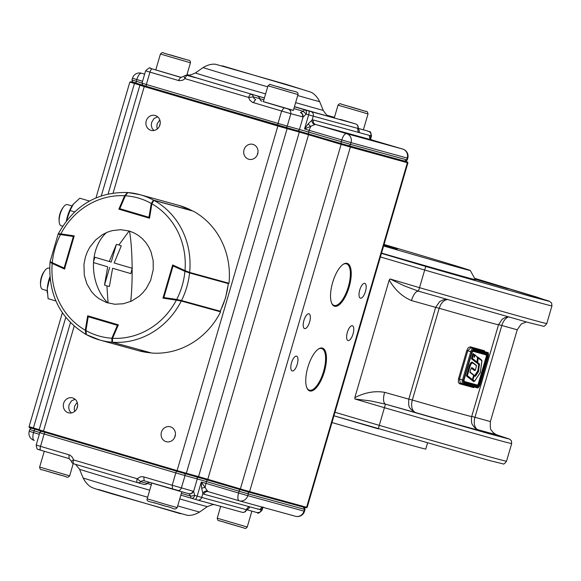 <?xml version="1.0" encoding="UTF-8"?>
<svg xmlns="http://www.w3.org/2000/svg" width="581" height="581" viewBox="0 0 581 581"><rect width="100%" height="100%" fill="white"/><g stroke="black" fill="none" stroke-linecap="round" stroke-linejoin="round"><path stroke-width="0.87" d="M370.642 138.815L370.765 136.433A3.675 3.21 -31.5 0 0 370.881 139.309A3.675 3.21 -31.5 0 0 370.889 139.317L371.833 139.948A7.357 2.818 -73.5 0 1 371.847 139.956A7.357 2.818 -73.5 0 0 371.811 139.948L402.771 149.092L346.581 133.637L315.621 124.494L371.811 139.948A3.675 3.399 -74.6 0 1 369.581 135.453L370.939 135.823L370.765 136.433A11.032 4.22 106.5 0 0 369.581 135.453L313.391 119.998A11.032 4.22 106.5 0 0 312.07 120.136L308.17 123.869L304.538 128.96L314.735 124.581A7.357 2.818 -73.5 0 1 315.621 124.494A3.675 3.399 -74.6 0 1 313.391 119.998M293.892 108.582L303.318 111.363L300.66 112.474L302.723 114.196L303.1 116.984L306.194 114.123A3.675 2.317 -74 0 0 305.01 109.925L294.414 106.795M314.735 124.581A3.675 3.239 -112.9 0 1 312.07 120.136L313.232 116.142L357.816 128.401A3.675 1.721 3.8 0 0 358.223 127.682A3.675 3.675 0 0 0 355.594 123.913L340.277 119.388A3.675 1.409 106.5 0 0 340.27 119.381A3.675 1.409 106.5 0 0 340.277 119.388L355.587 123.906L305.01 109.925A3.675 1.409 -73.5 0 0 303.318 111.363L306.194 114.123L308.671 114.835L304.538 128.96L341.802 139.956L341.287 141.72L308.693 132.09L309.208 130.326A7.357 2.818 106.5 0 1 310.733 126.665L308.17 123.869M262.866 507.38L261.69 509.443A3.675 3.196 63.1 0 1 262.946 507.329M181.366 493.392L190.793 496.174L189.137 493.835L191.803 493.509L193.626 491.366L194.7 495.404A3.675 2.317 106 0 1 191.469 498.273A3.675 2.317 106 0 1 191.454 498.266A3.675 1.409 106.5 0 0 191.454 498.266L180.851 495.135L191.432 498.258M246.99 509.421A3.675 3.399 -74.6 0 0 249.699 506.799A7.357 2.818 -73.5 0 0 246.322 509.682A3.675 3.399 105.4 0 1 242.088 512.268A3.675 3.675 0 0 0 246.286 510.488A3.675 1.678 28.7 0 0 246.322 509.682L201.738 497.423A3.675 3.399 105.4 0 1 197.446 499.994L191.49 498.28A3.675 3.675 0 0 1 191.44 498.266A3.675 1.409 106.5 0 1 190.793 496.174L194.7 495.404L201.738 497.423L202.907 493.429L201.629 488.229L201.309 481.998L207.555 491.127A7.357 2.818 106.5 0 0 208.238 491.649A7.357 2.818 106.5 0 0 208.252 491.649L239.198 500.793L208.201 491.635A3.675 3.399 105.4 0 1 208.223 491.642A3.675 3.399 105.4 0 0 203.96 494.22A11.032 4.22 -73.5 0 1 202.907 493.429A3.675 3.254 144.4 0 1 207.555 491.127M191.469 498.273L195.172 499.34A3.675 1.024 106.2 0 1 195.165 499.34A3.675 1.024 106.2 0 0 197.177 496.116L201.309 481.998L238.566 492.993L239.081 491.228L206.495 481.598L205.979 483.363A7.357 2.818 -73.5 0 0 205.289 487.256L201.629 488.229M175.389 434.871A7.727 7.139 -74.6 0 0 174.714 437.333M160.203 123.557A7.727 7.139 -74.6 0 0 159.528 126.019M150.907 130.34A7.727 7.139 -74.6 0 0 151.031 130.369A7.727 7.139 -74.6 0 0 159.942 124.879A7.727 7.139 -74.6 0 0 155.243 115.51A7.727 7.139 -74.6 0 0 155.127 115.474A7.727 7.139 -74.6 0 0 146.216 120.964A7.727 7.139 -74.6 0 0 150.907 130.34M248.683 159.223A7.727 7.139 -74.6 0 0 248.806 159.259A7.727 7.139 -74.6 0 0 257.717 153.762A7.727 7.139 -74.6 0 0 253.018 144.393A7.727 7.139 -74.6 0 0 252.902 144.357A7.727 7.139 -74.6 0 0 243.991 149.847A7.727 7.139 -74.6 0 0 248.683 159.223M166.093 441.654A7.727 7.139 -74.6 0 0 166.217 441.683A7.727 7.139 -74.6 0 0 175.128 436.193A7.727 7.139 -74.6 0 0 170.429 426.824A7.727 7.139 -74.6 0 0 170.313 426.788A7.727 7.139 -74.6 0 0 161.402 432.279A7.727 7.139 -74.6 0 0 166.093 441.654M68.318 412.764A7.727 7.139 -74.6 0 0 68.442 412.8A7.727 7.139 -74.6 0 0 77.353 407.31A7.727 7.139 -74.6 0 0 72.654 397.941A7.727 7.139 -74.6 0 0 72.538 397.905A7.727 7.139 -74.6 0 0 63.627 403.396A7.727 7.139 -74.6 0 0 68.318 412.764M292.221 370.969A7.727 2.956 106.5 0 0 297.232 364.367A7.727 2.956 106.5 0 0 296.571 356.146A7.727 2.956 106.5 0 0 296.557 356.138A7.727 2.956 106.5 0 0 291.546 362.74A7.727 2.956 106.5 0 0 292.199 370.961A7.727 2.956 106.5 0 0 292.221 370.969M304.604 328.599A7.727 2.956 106.5 0 0 309.615 321.997A7.727 2.956 106.5 0 0 308.961 313.784A7.727 2.956 106.5 0 0 308.939 313.776A7.727 2.956 106.5 0 0 303.936 320.378A7.727 2.956 106.5 0 0 304.589 328.599A7.727 2.956 106.5 0 0 304.604 328.599M348.041 340.546A7.727 2.956 106.5 0 0 353.052 333.944A7.727 2.956 106.5 0 0 352.398 325.723A7.727 2.956 106.5 0 0 352.376 325.716A7.727 2.956 106.5 0 0 347.365 332.325A7.727 2.956 106.5 0 0 348.019 340.539A7.727 2.956 106.5 0 0 348.041 340.546M360.423 298.184A7.727 2.956 106.5 0 0 365.434 291.575A7.727 2.956 106.5 0 0 364.781 283.361A7.727 2.956 106.5 0 0 364.759 283.354A7.727 2.956 106.5 0 0 359.755 289.955A7.727 2.956 106.5 0 0 360.409 298.176A7.727 2.956 106.5 0 0 360.423 298.184M306.797 387.665A21.7 8.301 106.5 0 0 309.382 390.171A21.7 8.301 106.5 0 0 309.441 390.185A21.7 8.301 106.5 0 0 323.537 371.557A21.7 8.301 106.5 0 0 321.678 348.542A21.7 8.301 106.5 0 0 321.627 348.527A21.7 8.301 106.5 0 0 318.148 349.239M159.804 119.94L157.11 123.891L156.87 127.043L157.335 128.917M77.215 402.372L74.521 406.322L74.281 409.474L74.746 411.348M153.929 130.507L152.135 128.452L151.292 125.503L151.648 122.388L154.059 118.437L157.676 116.825M257.979 152.44A7.727 7.139 -74.6 0 0 257.303 154.909M77.614 405.988A7.727 7.139 -74.6 0 0 76.939 408.45M71.34 412.938L69.546 410.876L68.703 407.935L69.059 404.819L71.478 400.868L75.087 399.256M331.569 302.933A21.7 8.301 106.5 0 0 334.162 305.439A21.7 8.301 106.5 0 0 334.22 305.453A21.7 8.301 106.5 0 0 348.317 286.832A21.7 8.301 106.5 0 0 346.458 263.818A21.7 8.301 106.5 0 0 346.399 263.796A21.7 8.301 106.5 0 0 342.921 264.508M347.147 263.353A22.347 8.548 -73.5 0 1 349.123 287.065A22.347 8.548 -73.5 0 1 334.605 306.245A22.347 8.548 -73.5 0 1 331.722 303.297A22.347 8.548 -73.5 0 1 332.681 282.373A22.347 8.548 -73.5 0 1 343.248 264.29A22.347 8.548 -73.5 0 1 347.147 263.353M322.375 348.077A22.347 8.548 -73.5 0 1 324.351 371.789A22.347 8.548 -73.5 0 1 309.833 390.969A22.347 8.548 -73.5 0 1 306.942 388.028A22.347 8.548 -73.5 0 1 307.901 367.105A22.347 8.548 -73.5 0 1 318.468 349.014A22.347 8.548 -73.5 0 1 322.375 348.077M64.527 269.061L52.203 263.454A71.724 66.27 -74.6 0 0 85.291 330.219L87.687 315.795L118.328 324.844L112.583 338.28A71.724 66.27 -74.6 0 0 176.348 300.13L162.956 298.14L172.659 264.958L184.99 270.564A71.724 66.27 -74.6 0 0 151.902 203.808L149.506 218.224L118.865 209.175L124.61 195.739A71.724 66.27 -74.6 0 0 60.845 233.889L74.237 235.879L64.527 269.061M85.291 330.219L85.894 334.38C60.09 318.533 48.129 294.502 50.01 262.3L50.235 262.321M50.278 262.329L52.203 263.454M60.845 233.889L58.637 233.736M127.609 192.565L127.392 192.522C97.15 191.817 74.15 205.521 58.391 233.635L58.579 233.722M127.5 192.536L124.61 195.739M119.751 209.421L118.865 209.175M151.902 203.808L153.9 200.336A75.407 69.662 105.4 0 1 189.631 272.431L228.994 283.259A75.407 69.662 105.4 0 0 193.262 211.157L153.9 200.336M189.631 272.431L184.99 270.564M176.348 300.13L181.265 301.031A75.407 69.662 105.4 0 1 112.409 342.231L151.764 353.052A75.407 69.662 105.4 0 0 220.627 311.852L181.265 301.031M112.409 342.231L112.583 338.28M176.791 300.195L176.704 299.44L181.504 300.559L220.315 311.227L225.581 297.792L228.391 283.63L189.573 272.961L184.918 271.342L185.39 270.746M86.097 333.908L85.465 330.524L85.923 330.574L86.438 334.663L85.465 330.524L87.775 316.674L88.225 316.718L85.923 330.574A71.724 66.27 -74.6 0 0 111.857 338.236L112.489 338.498M150.915 352.82L111.915 342.194L111.857 338.236L117.377 325.331L88.225 316.718L88.668 316.086M192.355 210.91A0.734 0.683 -74.6 0 0 192.151 210.736L179.805 205.652L139.948 194.679A75.407 69.662 105.4 0 1 141.118 195.013A75.407 69.662 105.4 0 1 153.464 200.104L192.151 210.736A75.407 69.662 -74.6 0 0 179.798 205.645A75.407 69.662 -74.6 0 0 178.628 205.311M127.987 192.572A75.407 69.662 105.4 0 1 139.948 194.679L127.893 192.558L125.336 195.782L124.93 195.572L127.29 193.023M151.946 203.561L151.271 203.444L153.464 200.104A0.734 0.683 -74.6 0 1 153.704 200.322M59.124 233.809L60.882 233.932L60.489 234.579L58.398 234.208M50.329 261.806L52.275 262.677L52.239 263.425L50.721 262.532M64.063 268.807L52.254 263.425L50.06 261.755L58.144 234.121L60.867 233.925L73.729 235.835L73.351 236.489L60.489 234.579A71.724 66.27 -74.6 0 0 52.275 262.677L64.113 268.066L73.351 236.489L73.998 236.678M112.591 268.269L130.878 273.629L112.591 268.269L109.402 286.484L106.904 285.932L104.507 285.039L107.703 266.824L93.367 262.547L107.703 266.824M106.49 232.56A44.054 33.364 81.2 0 0 93.643 261.167L94.914 257.252L111.225 262.075L116.389 244.405L118.887 244.957L129.127 230.998L120.746 229.691L112.213 230.621L107.267 232.233L102.532 234.601L95.502 240.069L89.852 247.136L87.259 252.009L85.363 257.165L83.94 264.399L84.31 275.314L86.881 283.884L91.355 291.473L94.841 295.344L98.85 298.605L106.432 302.49L114.747 304.241L123.295 303.761L131.546 301.081L139.012 296.361L142.948 292.65L146.339 288.408L150.646 280.318L153.253 269.628L153.152 260.513L150.987 251.791L148.729 246.94L145.838 242.546L142.345 238.675L138.343 235.414L133.928 232.85L129.44 231.093A44.054 5.033 89.7 0 1 132.141 268.255L130.878 273.629M118.887 244.957L121.284 245.85L114.145 262.975L132.424 268.335M109.257 261.53L116.389 244.405M107.754 302.926A44.054 33.364 81.2 0 1 93.541 262.605L93.643 261.167M104.507 285.039L109.678 267.369M108.066 303.021L106.904 285.932M49.93 277.42L47.257 288.888L48.085 298.678L55.892 300.987M50.235 280.216L49.334 279.948M47.257 292.715A18.389 7.037 -73.5 0 1 47.243 292.534A18.389 7.037 -73.5 0 1 47.257 288.888A18.389 7.037 -73.5 0 1 49.886 276.883M89.452 201.062L79.8 198.215L73.09 204.396A18.389 7.037 -73.5 0 1 73.162 204.301M73.446 203.938L70.003 210.533L66.394 220.976A18.389 7.037 -73.5 0 1 66.524 220.272A18.389 7.037 -73.5 0 1 73.083 204.41L73.09 204.396M74.629 211.898L70.003 210.533M47.184 290.66L42.551 289.294A11.032 4.22 -73.5 0 1 40.59 285.227L40.488 283.71A8.998 3.442 -73.5 0 1 41.36 277.333A8.998 3.442 -73.5 0 1 44.04 271.69L44.948 270.477A11.032 4.22 -73.5 0 1 48.804 268.124L49.632 268.371M40.59 285.227A11.032 4.22 -73.5 0 1 41.658 277.398A11.032 4.22 -73.5 0 1 44.948 270.477M61.158 225.755A11.032 4.22 -73.5 0 1 61.128 225.748A11.032 4.22 -73.5 0 1 59.175 221.681L59.073 220.163A8.998 3.442 -73.5 0 1 62.625 208.143L63.532 206.93A11.032 4.22 -73.5 0 1 67.352 204.57A11.032 4.22 -73.5 0 1 67.381 204.577A11.032 4.22 -73.5 0 1 67.411 204.592L72.022 205.95M59.175 221.681A11.032 4.22 -73.5 0 1 63.532 206.93M181.359 77.462L155.781 69.902L160.429 54.018L190.437 62.792L186.762 75.363M172.259 55.507L184.126 59.037L172.23 55.602M282.976 107.529L293.34 110.455L297.988 94.565L267.979 85.792L263.331 101.675L282.976 107.529M291.292 90.672L275.706 86.155L291.292 90.672M358.208 128.386L363.379 129.81L368.027 113.927L338.019 105.154C339.427 103.621 340.517 103.295 341.287 104.159L359.871 109.54C367.802 112.641 366.923 109.932 368.027 113.927M350.387 106.911L361.658 110.143L350.387 106.911M474.982 279.018L507.685 288.677L475.105 279.243M399.844 258.69L426.105 266.243L399.844 258.69M383.896 244.993L397.302 249.155L383.772 245.429M487.902 353.473L473.653 349.559L473.152 348.549L487.401 352.464L470.668 347.816L467.756 350.815L459.498 379.059L460.334 383.111L462.817 383.845A3.675 1.409 -73.5 0 1 462.505 379.945L463.536 380.25A2.854 1.089 106.5 0 0 463.791 383.271L478.04 387.193A2.854 1.089 106.5 0 0 479.891 384.745L479.47 384.615L479.891 384.745L488.156 356.502L487.728 356.371L488.156 356.502A2.854 1.089 106.5 0 0 487.902 353.473L487.401 352.464A3.675 1.409 -73.5 0 1 487.415 352.471A3.675 1.409 -73.5 0 1 487.481 352.493M474.459 387.048L473.602 387.607L459.418 383.707L458.271 382.022L458.511 378.776L466.775 350.532L468.315 347.649L470.211 346.813L484.387 350.713L484.823 351.694M458.511 378.776L462.505 379.945L470.763 351.701A3.675 1.409 -73.5 0 1 473.152 348.549L470.668 347.816L470.211 346.813M484.721 351.636L484.387 350.713M459.418 383.707L460.348 383.119L462.81 383.845A3.675 1.409 -73.5 0 0 462.825 383.852A0.828 0.763 -74.6 0 0 463.791 383.271M473.602 387.607L474.597 387.033M474.147 356.923L474.641 355.238L475.033 355.369L474.111 357.308L474.111 354.773L473.348 353.858L471.91 358.637L476.878 362.45L477.604 357.497M476.878 362.45L471.99 358.651L473.217 354.134L473.98 354.279L473.588 354.003M477.219 362.195L472.397 358.448L473.435 353.887M474.147 355.122L474.59 354.584L477.575 357.344L474.851 354.984M474.524 357.112L474.125 356.995M476.449 365.58L473.464 363.532C472.2 362.108 470.973 363.394 469.775 367.381L467.356 375.638L472.614 379.705L473.682 375.014M472.397 367.882L475.396 370.184L474.997 370.387L471.59 367.86L470.508 369.872L471.714 367.62L475.12 370.112M472.593 379.691L472.208 379.909L466.942 375.566L470.712 363.721L471.939 362.595L473.464 363.532M469.971 372.414L470.53 369.879L469.971 372.414L473.849 375.391L469.949 372.145M474.19 375.406L475.273 375.762L478.41 370.576L479.187 364.708L477.299 362.355L479.485 363.96L478.461 371.615L475.592 376.06L475.098 376.343L474.19 375.689L472.934 379.981L472.462 380.148L474.401 381.187L473.668 381.594L466.485 376.038L468.896 367.127C470.232 362.711 471.612 361.251 473.028 362.747L476.166 365.159L476.188 365.848M472.927 379.996L474.735 381.078L480.364 372.348L481.874 360.685L477.676 357.838L477.945 357.388L477.611 357.823M474.19 375.689L474.038 375.282L474.212 375.667M472.941 379.959L472.549 379.821M477.204 357.591L477.684 356.988L481.438 359.9L481.562 360.656M474.59 354.584L477.248 357.075M476.805 362.145L476.405 362.638L471.525 358.847L472.738 353.996L473.174 353.48L473.755 354.265M476.986 362.116L476.405 362.638M473.486 375.043L474.866 375.442L477.894 370.547L478.679 364.679L476.79 362.362M474.154 381.318L473.668 381.594M473.442 363.27L476.514 365.602L472.404 362.631L471.213 362.914L469.898 365.318L466.863 375.515L472.121 379.887L471.736 380.097M474.953 370.061L474.524 370.576L471.213 368.085M389.219 280.006C394.891 289.861 402.292 296.702 411.428 300.537C413.549 294.175 415.909 291.059 418.516 291.183L404.405 285.91L390.018 278.953L389.219 280.006L354.817 397.665L354.911 398.987L384.433 407.702L379.27 425.357A211.506 1.416 -163.7 0 0 506.523 461.205C504.722 463.623 503.553 464.51 503.023 463.863L488.89 460.392L333.952 415.778L378.253 428.865L379.27 425.357L334.983 412.27M380.402 256.94L424.689 270.02L419.533 287.675L390.018 278.953M425.742 266.468L529.974 296.23L548.849 301.241L536.423 296.978L474.575 278.277L549.118 301.103L551.609 302.999L551.95 305.867A211.506 1.416 16.3 0 1 424.689 270.02L425.742 266.468L381.441 253.381M411.428 300.537L435.648 307.356L408.806 399.147L384.593 392.328C382.944 398.827 383.242 402.771 385.479 404.151L489.877 433.963L508.934 438.989L496.646 434.813L509.748 439.178L511.353 440.688L511.687 443.557A211.506 1.416 16.3 0 1 384.433 407.702L385.479 404.151L370.765 400.948L354.911 398.987M384.593 392.328C374.81 390.672 364.883 392.451 354.817 397.665M418.414 291.146L419.533 287.675A211.506 1.416 -163.7 0 0 546.786 323.523C544.978 325.941 543.816 326.827 543.286 326.181L529.138 322.709L418.741 291.248M384.056 244.448A123.223 0.821 -163.7 0 1 397.513 248.421A123.223 0.821 -163.7 0 1 470.312 270.492L475.309 279.621A130.58 0.871 -163.7 0 1 381.528 253.084M427.522 443.063L425.757 449.084A130.58 0.871 -163.7 0 1 331.976 422.54M470.312 270.492A123.223 0.821 -163.7 0 1 383.613 245.974M143.652 85.56L146.499 86.438A1.837 0.704 -73.5 0 0 146.506 86.438L278.168 125.336M142.04 83.025L131.945 80.004C133.681 84.143 131.4 81.049 136.448 83.272L142.563 85.08L136.448 83.272A1.837 0.704 -73.5 0 1 136.448 83.272A1.837 0.704 -73.5 0 1 136.288 81.325L136.804 79.561L142.556 81.26M133.601 82.393L136.441 83.272M407.252 159.986C405.596 161.395 404.71 161.779 404.594 161.133L348.404 145.686L308.852 134.044A1.837 0.704 106.5 0 1 308.693 132.09L287.246 126.062L290.863 113.702L303.1 116.984L299.462 129.418A1.837 1.699 105.4 0 1 297.349 130.71L308.845 134.037A1.837 0.704 106.5 0 0 308.86 134.044L341.439 143.667A1.837 0.704 106.5 0 1 341.287 141.72L350.517 144.393A1.837 1.699 105.4 0 1 348.404 145.686L404.565 161.126L406.707 159.84L350.517 144.393L351.033 142.628L407.223 158.076L406.707 159.84L407.252 159.986L407.768 158.221A7.357 7.357 0 0 0 402.793 149.099A7.357 2.818 -73.5 0 1 402.793 149.099A7.357 6.798 105.4 0 1 407.223 158.076L407.768 158.221M341.446 143.667A1.837 0.704 106.5 0 0 341.446 143.674L348.375 145.678A1.837 1.699 105.4 0 0 348.404 145.686M285.162 127.362L297.319 130.703A1.837 1.699 105.4 0 0 297.349 130.71L308.852 134.044M146.499 86.438C141.452 84.216 143.739 87.31 141.996 83.17L146.347 84.492L149.956 72.131L179.18 80.701L182.71 80.222L184.99 78.646L248.661 97.455L249.728 100.026L252.437 102.343L281.625 111.029L278.016 123.39L146.347 84.492A1.837 0.704 -73.5 0 0 146.499 86.438L285.104 127.341A1.837 1.699 105.4 0 0 285.133 127.355L297.349 130.71M329.296 116.331C328.345 115.06 328.149 118.008 323.225 110.317A66.575 0.443 -163.7 0 1 318.315 109.061A66.575 0.443 -163.7 0 1 295.627 102.626M267.674 86.838A60.7 0.407 -163.7 0 1 203.139 67.541C210.888 62.908 216.045 64.418 215.747 64.317L285.888 84.274L310.82 92.132C310.53 92.059 315.643 93.577 319.652 101.61A60.7 0.407 -163.7 0 1 315.171 100.469A60.7 0.407 -163.7 0 1 297.704 95.531M265.597 93.926A66.575 0.443 -163.7 0 1 195.434 72.945C187.256 76.786 188.36 74.165 187.082 74.746L187.097 74.746M304.386 90.084L222.276 65.827L304.386 90.084M187.002 74.528L188.44 74.92L187.002 74.528M264.399 98.022L186.857 75.029M333.857 117.173A3.675 1.409 106.5 0 0 333.843 117.166A3.675 1.409 106.5 0 0 333.857 117.173A3.675 3.675 0 0 1 334.431 117.398A3.675 3.399 -74.6 0 0 333.843 117.166L327.517 115.43M186.908 74.855A75.189 0.501 16.3 0 0 264.42 97.957M294.451 106.664A75.189 0.501 16.3 0 0 324.794 115.292M144.64 74.15L141.474 73.213A7.357 7.357 0 0 0 132.461 78.239L136.804 79.561A7.357 2.818 106.5 0 1 141.582 73.242A7.357 6.798 -74.6 0 0 141.474 73.213M355.594 123.913A3.675 1.409 106.5 0 0 355.587 123.906A3.675 3.399 -74.6 0 1 357.816 128.401A7.357 2.818 106.5 0 0 359.131 132.577A3.675 3.399 105.4 0 0 358.237 128.873M180.807 77.382L150.392 68.369A3.675 3.399 105.4 0 1 150.443 68.384M366.814 130.74L358.208 128.445M293.369 110.368L263.353 101.617M284.015 107.877L281.625 111.029L290.863 113.702L290.638 110.927L288.634 109.213M287.246 126.062L278.016 123.39A1.837 0.704 -73.5 0 0 278.176 125.336L285.133 127.355A1.837 1.699 105.4 0 0 287.246 126.062M141.996 83.17L145.613 70.817L149.956 72.131A3.675 1.409 -73.5 0 1 152.345 68.979M368.717 131.335L370.351 132.461L370.961 133.703L370.939 135.823L371.484 135.961L370.671 138.743M308.729 111A3.675 1.024 -73.8 0 1 308.671 114.835L313.232 116.142A3.675 3.399 -74.6 0 0 311.009 111.646M184.039 76.423L184.99 78.646A3.675 1.409 106.5 0 1 187.38 75.486A3.675 3.399 -74.6 0 0 187.322 75.472A3.675 3.675 0 0 0 183.719 76.445L180.756 77.367A3.675 3.399 105.4 0 1 180.706 77.353L178.309 80.512M300.66 112.474A3.675 1.409 -73.5 0 1 300.442 112.46L302.447 114.174L302.672 116.948M253.272 102.655L255.662 99.496A3.675 3.399 105.4 0 1 253.36 96.896L263.876 99.816M257.427 96.054A3.675 3.399 105.4 0 1 259.736 98.654A3.675 3.399 -74.6 0 0 262.038 101.254M248.661 97.455L253.36 96.896A3.675 3.399 105.4 0 0 251.05 94.296A3.675 1.409 106.5 0 0 248.661 97.455M150.312 68.347A3.675 3.399 105.4 0 1 150.392 68.369C150.414 67.055 148.823 67.875 145.613 70.817M366.822 130.747L366.829 130.747C370.78 132.962 370.141 129.331 371.484 135.961M328.309 115.808A3.675 3.399 -74.6 0 0 327.524 115.43M341.802 139.956L351.033 142.628A7.357 6.798 105.4 0 0 346.581 133.637A7.357 2.818 106.5 0 0 341.802 139.956M214.338 504.635L212.552 504.671L207.344 506.61A66.575 0.443 -163.7 0 1 202.435 505.347A66.575 0.443 -163.7 0 1 179.747 498.919M147.668 497.234A60.7 0.407 -163.7 0 1 83.127 477.945C87.165 486.021 92.321 487.524 92.016 487.452C94.463 488.643 95.393 488.81 111.966 493.821L187.031 515.238C186.733 515.136 191.883 516.647 199.639 512.014A60.7 0.407 -163.7 0 1 195.165 510.866A60.7 0.407 -163.7 0 1 177.699 505.928M149.716 490.219A66.575 0.443 -163.7 0 1 79.546 469.237L83.127 477.945M180.502 513.727L98.392 489.471M261.508 510.045L261.69 509.443A11.032 4.22 -73.5 0 1 260.15 509.675L262.053 510.183C259.387 513.067 257.79 513.88 257.274 512.631L259.823 512.26L261.508 510.045M239.198 500.793A7.357 7.357 0 0 0 239.328 500.829A7.357 6.798 -74.6 0 0 247.796 495.666L303.986 511.12L304.509 509.348L248.319 493.901L247.796 495.666L238.566 492.993A7.357 2.818 -73.5 0 0 239.198 500.793A7.357 2.818 -73.5 0 0 239.219 500.8A7.357 6.798 -74.6 0 0 239.328 500.829L295.518 516.284A7.357 6.798 -74.6 0 1 295.409 516.255L239.445 500.866M195.172 499.34L242.088 512.268A3.675 3.399 105.4 0 1 242.03 512.253L197.562 500.023M137.603 482.673L143.87 484.394A3.675 3.399 -74.6 0 0 143.928 484.409L143.979 484.423M177.256 490.524L189.007 493.756L172.513 489.151L172.201 485.251L193.626 491.366L197.257 478.926L185.041 475.57L181.17 488.592L179.747 490.139L178.469 490.589L144.168 480.777A3.675 3.399 -74.6 0 0 140.827 481.707L147.211 483.465A3.675 3.399 -74.6 0 1 143.928 484.409L137.544 482.658A3.675 3.399 -74.6 0 1 137.494 482.644A3.675 1.409 -73.5 0 1 137.479 482.637L73.823 463.834A3.675 1.409 -73.5 0 1 73.809 463.827A3.675 1.409 -73.5 0 1 73.496 459.927L137.167 478.737L140.304 476.856L142.977 476.681L172.201 485.251L175.811 472.898L44.141 434L40.525 446.353L69.713 455.039L71.862 456.637L73.25 459.019L73.496 459.927L71.514 461.234M39.842 432.533L29.74 429.512L29.224 431.276A7.357 7.357 0 0 0 34.199 440.398L34.221 440.405A7.357 2.818 -73.5 0 1 34.199 440.398A7.357 2.818 -73.5 0 1 33.575 432.598L39.319 434.297M262.416 507.184A3.675 3.399 105.4 0 0 260.15 509.675L203.96 494.22M35.194 429.243A1.837 0.704 106.5 0 0 34.09 430.833L33.575 432.598L29.224 431.276M69.19 458.627L40.852 450.26A3.675 1.409 106.5 0 1 40.844 450.253L38.949 449.665M257.216 512.616L246.751 509.733L257.216 512.616M184.192 473.428A1.837 1.699 -74.6 0 1 185.041 475.57L175.811 472.898A1.837 0.704 106.5 0 1 176.914 471.307M45.245 432.409A1.837 0.704 106.5 0 0 44.141 434L39.798 432.678L36.182 445.031L40.525 446.353A3.675 1.409 106.5 0 0 40.844 450.253C36.886 448.038 37.525 451.669 36.182 445.031M260.608 509.733L257.71 508.869M207.599 480.008A1.837 0.704 -73.5 0 0 206.495 481.598L197.257 478.926A1.837 1.699 -74.6 0 0 196.443 476.805M149.673 482.404A3.675 3.399 105.4 0 0 147.211 483.465L151.35 484.627M189.007 493.756L191.556 493.385L193.241 491.17M144.11 480.763L143.841 476.878M137.167 478.737L140.827 481.707A3.675 3.399 -74.6 0 1 137.544 482.658A3.675 3.675 0 0 1 137.479 482.637A3.675 1.409 -73.5 0 1 137.167 478.737M68.885 454.727L69.204 458.634L40.844 450.253M304.154 507.358L305.047 509.493L304.509 509.348L303.391 507.104M304.531 511.258A7.357 7.357 0 0 1 295.518 516.284A7.357 6.798 -74.6 0 0 303.986 511.12L304.531 511.258L305.047 509.493M247.462 491.758A1.837 1.699 -74.6 0 1 248.319 493.901L239.081 491.228A1.837 0.704 -73.5 0 1 240.193 489.638M74.165 326.181L43.481 431.124L177.103 470.603L277.863 126.033L144.241 86.562L113.099 193.037M141.27 84.862A0.734 0.683 -74.6 0 1 141.277 84.862A0.734 0.683 -74.6 0 0 141.277 84.862L341.613 143.739L405.335 161.3L407.572 162.012L407.913 162.854L350.365 147.037L249.612 491.606L306.615 507.278L407.368 162.716A0.734 0.683 105.4 0 0 406.925 161.816M139.948 85.102L129.839 82.074L131.226 81.696A0.734 0.683 105.4 0 1 131.241 81.703L142.599 85.109M248.748 492.122L249.612 491.606L240.374 488.933L341.134 144.371L308.54 134.741L207.787 479.303L240.374 488.933L240.44 489.71L305.766 507.801A0.734 0.683 105.4 0 1 305.759 507.794L307.153 507.424L306.615 507.278A0.734 0.683 105.4 0 1 305.766 507.801L248.748 492.122L197.714 477.154A0.734 0.683 105.4 0 1 197.693 477.146L40.118 430.848M65.755 317.408L33.422 427.957L33.487 428.742L39.239 430.441L30.067 427.681M286.651 127.813A0.734 0.683 105.4 0 1 287.094 128.706L186.334 473.275L198.549 476.631L299.309 132.069L277.863 126.033L278.343 125.402M134.661 82.763L101.297 195.855M33.487 428.742C26.305 426.657 30.532 427.921 29.079 426.643L39.174 429.657M43.539 431.908L43.546 431.908C36.356 429.824 40.583 431.087 39.13 429.809L43.481 431.124L43.546 431.908L177.169 471.38L177.103 470.603L186.334 473.275L185.477 473.784M144.713 85.93L144.241 86.562L139.89 85.24L108.102 193.96M309.019 134.109L308.54 134.741L299.309 132.069A0.734 0.683 105.4 0 0 298.866 131.168M197.707 477.146A0.734 0.683 105.4 0 0 198.549 476.631L207.787 479.303L207.845 480.088L177.169 471.38M349.922 146.143A0.734 0.683 105.4 0 1 350.365 147.037L341.134 144.371L341.613 143.739M240.44 489.71L207.845 480.088M219.676 311.59A0.734 0.683 -74.6 0 0 220.184 311.198A75.407 69.662 -74.6 0 0 225.45 297.755A75.407 69.662 -74.6 0 0 228.26 283.601A0.734 0.683 -74.6 0 0 228.057 283.005M189.362 272.351A0.734 0.683 -74.6 0 1 189.573 272.961A75.407 69.662 105.4 0 1 186.77 287.123A75.407 69.662 105.4 0 1 181.504 300.559A0.734 0.683 -74.6 0 1 180.981 300.958M163.464 297.414L163.406 297.399A0.734 0.734 0 0 0 163.791 298.264A0.734 0.683 -74.6 0 1 163.464 297.414L172.644 265.822L173.08 265.953L163.842 297.53L176.704 299.44A71.724 66.27 -74.6 0 0 184.918 271.342L173.08 265.953L173.545 265.357M163.929 298.285L163.406 297.399L172.644 265.822A0.734 0.734 0 0 1 173.399 265.292M172.695 265.837L173.639 265.35M112.227 342.136A0.734 0.683 -74.6 0 1 111.915 342.194A75.407 69.662 105.4 0 1 99.961 340.088A75.407 69.662 105.4 0 1 98.792 339.754A75.407 69.662 105.4 0 1 86.438 334.663M85.523 330.524L87.775 316.674A0.734 0.734 0 0 1 88.617 316.071M150.646 352.841L138.641 350.728A75.407 69.662 -74.6 0 0 150.595 352.827A0.734 0.683 -74.6 0 0 150.849 352.798M88.624 316.071A0.734 0.683 -74.6 0 0 87.825 316.667M117.82 324.699L117.377 325.331L118.001 325.592M117.856 324.699L118.27 325.687M127.893 192.558L124.93 195.572L119.41 208.477A0.734 0.734 0 0 0 119.875 209.472L149.034 218.078A0.734 0.734 0 0 0 149.041 218.086L149.034 218.078A0.734 0.683 -74.6 0 0 149.041 218.086L119.882 209.472L119.817 208.688L148.968 217.301L151.271 203.444A71.724 66.27 -74.6 0 0 125.336 195.782L119.817 208.688L119.41 208.477L124.973 195.608M149.535 218.02A0.734 0.683 -74.6 0 1 149.041 218.086L149.056 218.086M149.637 217.417L148.968 217.301L149.034 218.078M119.882 209.472L119.468 208.485M60.882 233.932L73.743 235.842A0.734 0.683 -74.6 0 1 73.816 235.857L73.889 235.879M74.172 236.104A0.734 0.683 -74.6 0 0 73.816 235.857A0.734 0.734 0 0 0 73.729 235.835M64.767 268.255L64.113 268.066L64.099 268.814A0.734 0.734 0 0 0 64.179 268.85L65.036 268.335M64.193 268.85L64.179 268.85A0.734 0.734 0 0 0 64.193 268.85L64.564 268.952M132.148 269.722A44.054 5.033 89.7 0 1 130.703 301.459M39.639 467.073L69.647 475.846C66.575 478.621 68.769 476.812 60.424 475.149L42.282 469.804C40.714 469.978 39.835 469.063 39.639 467.073L44.265 451.263M65.951 476.638L42.311 469.811M246.083 526.684L217.229 518.208C218.333 522.196 217.454 519.487 225.377 522.588L243.969 527.976C245.073 528.841 246.162 528.514 247.237 526.982L246.083 526.684M219.495 520.75L243.94 527.969M181.831 491.78L177.205 507.62L166.841 504.693L147.196 498.847L151.815 483.036M153.914 502.652L165.774 506.291C150.566 501.083 146.078 502.238 147.196 498.847M164.125 53.227L187.765 60.054L164.125 53.227M287.595 89.706L279.403 87.128L287.595 89.706M341.316 104.166L365.754 111.385L341.316 104.166M466.775 350.532L471.801 352.006L463.536 380.25M473.653 349.559A2.854 1.089 106.5 0 0 471.801 352.006M484.924 351.737L487.415 352.471C488.432 352.18 488.701 353.531 488.214 356.516L479.957 384.76C478.911 387.338 477.96 388.348 477.088 387.774L462.839 383.852L477.088 387.774L478.04 387.193M486.682 354.563A2.208 0.842 -73.5 0 1 486.834 356.887L478.991 383.721A2.208 0.842 -73.5 0 1 477.553 385.617L464.03 381.899A0.479 0.443 105.4 0 1 464.313 382.48A2.687 1.031 -73.5 0 1 464.081 379.633L471.925 352.805L473.116 350.83A0.479 0.443 105.4 0 0 473.668 350.496L487.379 354.265A2.687 1.031 -73.5 0 1 487.612 357.119L479.768 383.947A2.687 1.031 -73.5 0 1 478.025 386.256L464.313 382.48M463.885 381.347L477.262 385.029A1.728 0.661 106.5 0 0 478.388 383.547L486.232 356.712A1.728 0.661 106.5 0 0 486.079 354.882L472.716 351.207M471.961 352.812L464.11 379.64L464.037 381.906L477.553 385.617A0.479 0.443 105.4 0 1 477.262 385.029M478.025 386.256A0.479 0.443 105.4 0 0 477.735 385.668A2.208 0.842 106.5 0 0 479.165 383.772L478.388 383.547M479.768 383.947L479.165 383.772L487.016 356.945L486.232 356.712M486.079 354.882A0.479 0.443 105.4 0 1 486.58 354.533M487.379 354.265A0.479 0.443 105.4 0 1 486.827 354.599A2.208 0.842 106.5 0 1 487.016 356.945L487.612 357.119M486.827 354.599A0.479 0.443 105.4 0 1 486.82 354.599L473.13 350.837L486.827 354.599M471.925 352.805A2.687 1.031 -73.5 0 1 473.668 350.496M475.011 355.107L477.64 357.438L477.241 362.246L476.638 362.45L476.812 361.978L476.805 362.428M474.111 354.773L474.009 357.148M475.381 370.17L476.514 365.609L475.396 370.184L474.524 370.576M468.896 367.127L469.775 367.381M476.936 363.052L477.676 357.838M478.105 357.809L477.727 362.326M478.628 364.36L479.013 364.149L477.321 362.834L477.8 362.646M478.127 357.773L481.787 360.351L478.105 357.511M478.679 364.679L479.485 363.96M477.894 370.547L478.316 370.547L479.1 364.679L479.615 364.708M481.932 361.012L480.371 372.261M477.742 370.998L478.054 371.295L478.316 370.547L478.831 370.576M480.364 372.348L480.109 372.937M474.866 375.442L475.178 375.74L478.054 371.295L478.461 371.615M480.204 372.791L474.517 381.223M474.837 375.936L475.592 376.06M474.735 381.078L474.169 381.23M474.924 375.965L475.098 376.343M474.532 381.187L474.147 381.405L472.535 379.887M474.488 381.209L474.06 381.376M477.858 357.366L477.589 357.816L477.909 357.38M474.677 354.911L474.147 356.596M471.983 358.375L471.525 358.847M474.822 354.976L474.154 355.093M471.99 358.346L471.503 358.208M473.421 353.873L472.738 353.996M472.455 379.836L472.077 380.359M473.776 374.883L469.927 372.101M473.769 375.057L472.338 379.633M475.011 376.009L474.023 375.275L473.704 375.551M466.964 375.849L466.485 376.038M469.935 371.934L473.392 374.767M466.95 375.537L466.463 375.399M471.554 367.853L471.917 368.071L471.532 368.281M498.527 324.735L471.685 416.526A165.527 1.104 -163.7 0 1 459.477 413.396A165.527 1.104 -163.7 0 1 412.321 400.062L439.163 308.271A165.527 1.104 16.3 0 0 486.319 321.605A165.527 1.104 16.3 0 0 498.527 324.735L502.166 319.267L505.143 317.546L508.128 316.856M385.704 404.216L415.858 412.655A11.032 10.93 -70.9 0 1 415.371 412.503L415.342 412.495M408.828 399.082L412.321 400.062A11.032 6.928 -74 0 0 415.858 412.655A176.559 1.177 16.3 0 0 466.158 426.875A176.559 1.177 16.3 0 0 478.25 429.817L496.784 434.871M494.148 434.043L491.94 433.361M447.341 299.505L444.683 300.355L442.635 302.011L440.848 304.371L439.163 308.271L435.961 307.371M496.958 434.937C494.358 433.709 492.528 432.148 491.468 430.274C490.487 430.223 490.124 427.325 490.386 421.581L474.96 417.296L501.802 325.505L498.476 324.561M471.634 416.352L474.96 417.296A11.032 6.667 -74 0 0 478.25 429.817A11.032 10.974 -70.1 0 1 477.742 429.649M508.477 316.95A11.032 6.667 -74 0 0 501.802 325.505L517.228 329.79L521.273 324.002L526.379 321.947M203.139 67.541L195.434 72.945M319.652 101.61L323.225 110.317M357.802 128.568L358.303 129.193L358.223 127.682M195.158 77.622L187.322 75.472M131.945 80.004L132.461 78.239M402.793 149.099L371.833 139.948M370.547 139.164L370.663 138.634L370.881 139.309M199.639 512.014L207.344 506.61M262.859 507.438L262.053 510.183M75.61 464.364L79.546 469.237M144.161 480.777L172.513 489.151M137.479 482.637L73.809 463.827A3.675 3.675 0 0 1 71.252 461.053L69.197 458.634M246.286 510.488L247.208 509.196L246.446 509.457M262.99 506.988L262.786 507.533L263.28 507.126M31.657 428.197L30.452 428.524L29.74 429.512M41.709 431.363L40.51 431.683L39.798 432.678M39.13 429.809L70.454 322.687M307.153 507.424L407.913 162.854M29.079 426.643L62.363 312.81M95.974 197.874L129.839 82.074M141.277 84.862L139.89 85.24M219.8 311.627L220.315 311.227M228.188 283.034L228.391 283.63M138.641 350.728L99.961 340.088L86.329 334.62M52.239 263.425L64.084 268.814M47.243 292.534L47.272 292.94M73.228 463.602L69.647 475.846M62.675 226.205L61.128 225.748M220.686 506.385L217.229 518.208M251.871 511.142L247.237 526.982M177.205 507.62C174.402 510.808 173.436 507.569 165.781 506.291M160.429 54.018C163.501 51.251 161.307 53.06 169.652 54.716L187.794 60.061C189.675 60.083 190.553 60.998 190.437 62.792M297.988 94.565C298.75 90.767 293.144 92.081 279.403 87.121C265.604 83.591 271.654 83.722 267.979 85.792M334.365 117.631L338.019 105.154M408.806 399.147C408.094 409.271 410.426 407.441 411.225 409.649L415.379 412.503M471.685 416.526C470.813 425.343 472.854 424.341 473.384 426.156C474.517 427.652 475.984 428.829 477.807 429.679L477.597 429.599M490.386 421.581L517.228 329.79M435.648 307.356L439.701 301.568L443.347 299.803L447.217 299.469M546.786 323.523L551.95 305.867M506.523 461.205L511.687 443.557"/></g></svg>
